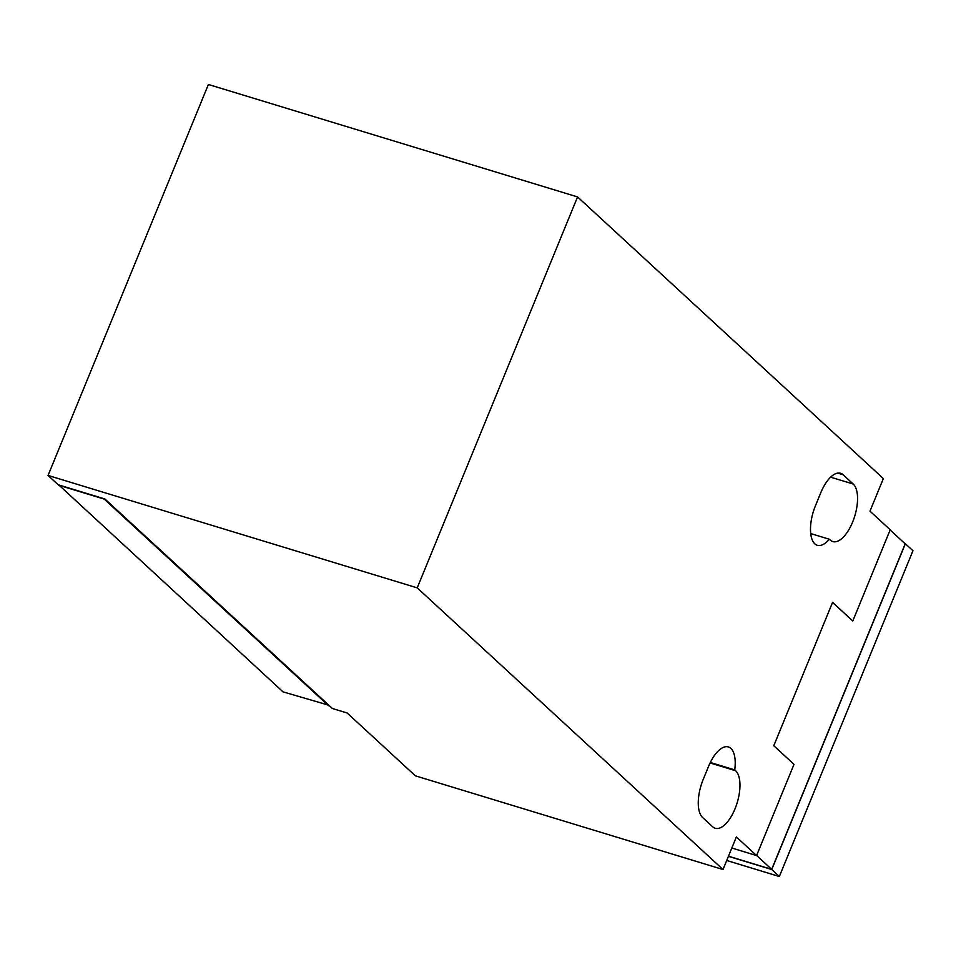 <?xml version="1.0" encoding="UTF-8"?>
<svg xmlns="http://www.w3.org/2000/svg" width="961" height="961" viewBox="0 0 961 961"><rect width="100%" height="100%" fill="white"/><g stroke="black" fill="none" stroke-linecap="round" stroke-linejoin="round"><path stroke-width="1.44" d="M328.842 705.23L283.027 691.86L58.777 484.933M328.554 705.722L104.196 499.083L58.669 485.209M347.137 712.978L415.368 775.827L723.008 869.525L417.218 587.868L48.05 475.443L58.165 484.752L104.917 498.987L332.362 708.485L347.137 712.978M734.733 769.905L735.658 770.758A30.824 13.61 -73.1 0 1 736.174 805.798A30.824 13.61 -73.1 0 1 715.188 828.262A30.824 13.61 -73.1 0 1 712.678 826.784L702.575 817.475A30.824 13.61 -73.1 0 1 703.2 779.455L708.545 766.422A30.824 13.61 -73.1 0 1 728.39 746.949A30.824 13.61 -73.1 0 1 730.901 748.415A30.824 13.61 -73.1 0 1 734.733 769.905L710.323 762.469M810.712 533.571L829.331 539.241A30.824 13.61 -73.1 0 1 817.318 545.283A30.824 13.61 -73.1 0 1 814.808 543.818A30.824 13.61 -73.1 0 1 815.433 505.786L820.778 492.753A30.824 13.61 -73.1 0 1 840.623 473.28A30.824 13.61 -73.1 0 1 843.133 474.746L853.248 484.056A30.824 13.61 -73.1 0 1 853.764 519.096A30.824 13.61 -73.1 0 1 832.779 541.56A30.824 13.61 -73.1 0 1 830.268 540.094L829.331 539.241M728.414 856.335L771.755 869.525L779.335 876.516L912.95 550.725L905.37 543.734L771.755 869.525M728.474 856.203L771.683 869.357L905.19 543.83L890.126 529.955M726.72 860.491L779.335 876.516M832.55 602.427L852.791 620.998L832.574 602.367L773.785 745.724L794.002 764.343L756.583 855.566L731.826 848.022M756.619 855.482L771.683 869.357M756.583 855.566L736.366 836.947L723.008 869.525M417.218 587.868L577.561 196.921L883.351 478.566L869.993 511.156L890.21 529.775L852.791 620.998M577.561 196.921L208.393 84.484L48.05 475.443M837.728 473.1L843.133 474.746M830.628 477.173L853.248 484.056M735.658 770.758L710.083 762.962"/></g></svg>
